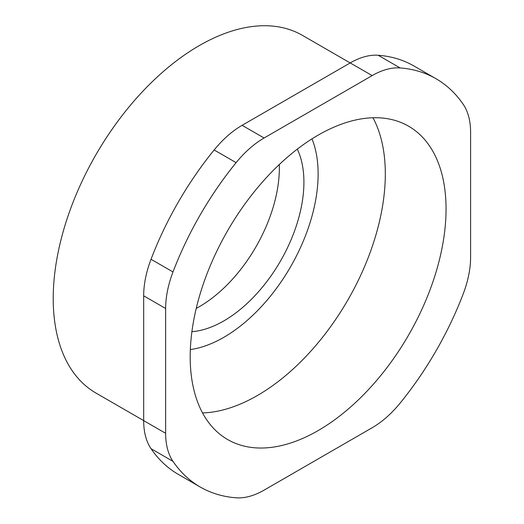 <?xml version="1.0" encoding="UTF-8"?>
<svg xmlns="http://www.w3.org/2000/svg" width="524" height="524" viewBox="0 0 524 524"><rect width="100%" height="100%" fill="white"/><g stroke="black" fill="none" stroke-linecap="round" stroke-linejoin="round"><path stroke-width="0.79" d="M318.12 135.153A180.918 104.453 -60 0 1 408.582 126.192A180.918 104.453 -60 0 1 436.315 271.163A180.918 104.453 -60 0 1 318.12 430.597A180.918 104.453 -60 0 1 227.665 439.557A180.918 104.453 -60 0 1 199.932 294.58A180.918 104.453 -60 0 1 318.12 135.153M279.299 164.536A113.302 65.415 -60 0 1 199.238 306.75A113.302 65.415 -60 0 1 196.225 308.42M297.291 149.157A113.302 65.415 -60 0 1 223.794 320.924A113.302 65.415 -60 0 1 191.902 331.692M143.674 420.608L95.99 393.072A206.502 119.223 -60 0 1 64.334 227.599A206.502 119.223 -60 0 1 199.238 45.627A206.502 119.223 -60 0 1 302.492 35.396L350.176 62.932M378.171 55.262L400.139 67.95A235.741 136.109 -60 0 1 435.994 78.711A235.741 136.109 -60 0 1 463.249 104.381A80.408 46.426 120 0 1 470.604 132.434L470.604 257.245A80.408 46.426 120 0 1 463.249 293.794A235.741 136.109 -60 0 1 400.139 403.094A80.408 46.426 120 0 1 372.164 427.741L264.083 490.143A80.408 46.426 120 0 1 236.108 497.8A235.741 136.109 -60 0 1 200.253 487.032A235.741 136.109 -60 0 1 172.999 461.362L151.03 448.682A80.408 46.426 -60 0 1 143.674 420.628L143.674 295.824A80.408 46.426 -60 0 1 151.03 259.275A235.741 136.109 -60 0 1 214.139 149.969A80.408 46.426 -60 0 1 242.114 125.321L350.196 62.919A80.408 46.426 -60 0 1 378.171 55.262A235.741 136.109 -60 0 1 414.026 66.031L435.994 78.711M400.139 67.95A80.408 46.426 120 0 0 372.164 75.6L264.083 138.002A80.408 46.426 120 0 0 236.108 162.65L214.139 149.969M151.03 259.275L172.999 271.956A235.741 136.109 -60 0 1 236.108 162.65M172.999 271.956A80.408 46.426 120 0 0 165.643 308.505L165.643 433.309A80.408 46.426 120 0 0 172.999 461.362M200.253 487.032L178.284 474.351A235.741 136.109 -60 0 1 151.03 448.682M372.964 117.756A180.918 104.453 -60 0 1 257.389 395.528A180.918 104.453 -60 0 1 202.546 412.932M311.99 138.86A133.404 77.021 -60 0 1 223.794 337.338A133.404 77.021 -60 0 1 190.343 349.574M372.164 75.6L350.196 62.919M242.114 125.321L264.083 138.002M143.674 420.628L165.643 433.309M165.643 308.505L143.674 295.824"/></g></svg>
